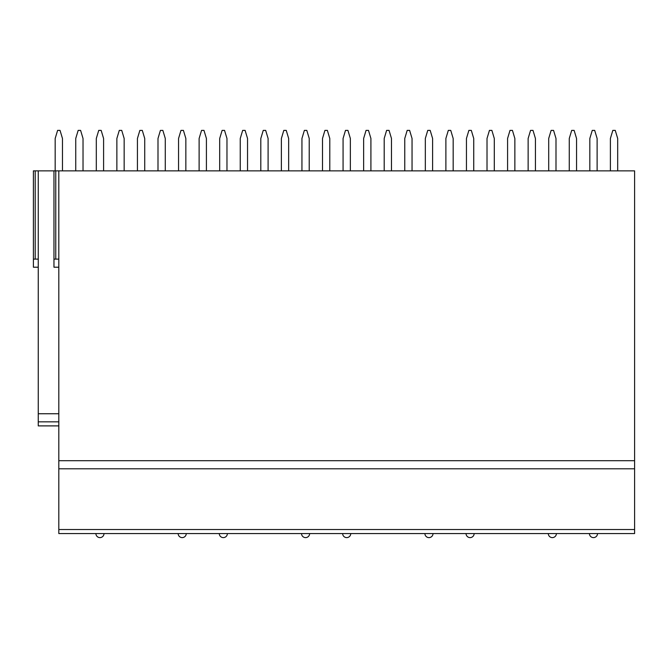 <?xml version="1.0" encoding="UTF-8"?>
<svg xmlns="http://www.w3.org/2000/svg" width="668" height="668" viewBox="0 0 668 668"><rect width="100%" height="100%" fill="white"/><g stroke="black" fill="none" stroke-linecap="round" stroke-linejoin="round"><path stroke-width="1" d="M634.6 529.515L634.6 533.565L58.817 533.565L58.817 170.866L634.6 170.866L634.6 529.515L58.817 529.515M38.26 267.208L33.4 267.208L33.4 170.866L58.817 170.866M83.024 170.866L83.024 138.485L80.603 130.385L78.173 130.385L75.743 138.485L75.743 170.866M62.466 170.866L62.466 138.485L60.037 130.385L57.607 130.385L55.177 138.485L55.177 170.866M124.156 170.866L124.156 138.485L121.726 130.385L119.296 130.385L116.867 138.485L116.867 170.866M103.59 170.866L103.59 138.485L101.16 130.385L98.73 130.385L96.309 138.485L96.309 170.866M165.28 170.866L165.28 138.485L162.85 130.394L160.42 130.394L157.999 138.485L157.999 170.866M144.722 170.866L144.722 138.485L142.292 130.394L139.862 130.394L137.433 138.485L137.433 170.866M206.412 170.866L206.412 138.485L203.982 130.385L201.552 130.385L199.122 138.485L199.122 170.866M185.846 170.866L185.846 138.485L183.416 130.385L180.986 130.385L178.556 138.485L178.556 170.866M247.536 170.866L247.536 138.485L245.106 130.385L242.676 130.385L240.246 138.485L240.246 170.866M226.97 170.866L226.97 138.485L224.54 130.385L222.118 130.385L219.689 138.485L219.689 170.866M288.659 170.866L288.659 138.485L286.238 130.385L283.808 130.385L281.378 138.485L281.378 170.866M268.102 170.866L268.102 138.485L265.672 130.385L263.242 130.385L260.812 138.485L260.812 170.866M329.792 170.866L329.792 138.485L327.362 130.385L324.932 130.385L322.502 138.485L322.502 170.866M309.226 170.866L309.226 138.485L306.796 130.385L304.366 130.385L301.944 138.485L301.944 170.866M370.915 170.866L370.915 138.485L368.486 130.385L366.056 130.385L363.634 138.485L363.634 170.866M350.358 170.866L350.358 138.485L347.928 130.385L345.498 130.385L343.068 138.485L343.068 170.866M412.047 170.866L412.047 138.485L409.618 130.385L407.188 130.385L404.758 138.485L404.758 170.866M391.481 170.866L391.481 138.485L389.052 130.385L386.622 130.385L384.192 138.485L384.192 170.866M453.171 170.866L453.171 138.485L450.741 130.385L448.311 130.385L445.882 138.485L445.882 170.866M432.605 170.866L432.605 138.485L430.175 130.385L427.754 130.385L425.324 138.485L425.324 170.866M494.295 170.866L494.295 138.485L491.873 130.385L489.444 130.385L487.014 138.485L487.014 170.866M473.737 170.866L473.737 138.485L471.307 130.385L468.878 130.385L466.448 138.485L466.448 170.866M535.427 170.866L535.427 138.485L532.997 130.385L530.567 130.385L528.137 138.485L528.137 170.866M514.861 170.866L514.861 138.485L512.431 130.385L510.001 130.385L507.58 138.485L507.58 170.866M576.551 170.866L576.551 138.485L574.121 130.385L571.691 130.385L569.27 138.485L569.27 170.866M555.993 170.866L555.993 138.485L553.563 130.385L551.133 130.385L548.704 138.485L548.704 170.866M617.683 170.866L617.683 138.485L615.253 130.385L612.823 130.385L610.393 138.485L610.393 170.866M597.117 170.866L597.117 138.485L594.687 130.385L592.257 130.385L589.827 138.485L589.827 170.866M38.26 425.892L58.817 425.892L38.26 425.892L38.26 170.866M33.4 259.117L38.26 259.117M58.817 413.743L38.26 413.743M53.966 170.866L53.966 267.208L58.817 267.208M53.966 259.117L58.817 259.117M634.6 468.794L58.817 468.794M634.6 533.565L58.817 533.565M35.195 170.866L35.195 259.117M55.761 170.866L55.761 259.117M634.6 460.703L58.817 460.703M58.817 421.842L38.26 421.842M95.9 533.565A4.05 4.05 0 0 0 99.95 537.615A4.05 4.05 0 0 0 103.999 533.565M178.156 533.565A4.05 4.05 0 0 0 182.205 537.615A4.05 4.05 0 0 0 186.247 533.565M219.279 533.565A4.05 4.05 0 0 0 223.329 537.615A4.05 4.05 0 0 0 227.379 533.565M301.535 533.565A4.05 4.05 0 0 0 305.585 537.615A4.05 4.05 0 0 0 309.635 533.565M342.659 533.565A4.05 4.05 0 0 0 346.709 537.615A4.05 4.05 0 0 0 350.758 533.565M424.915 533.565A4.05 4.05 0 0 0 428.965 537.615A4.05 4.05 0 0 0 433.014 533.565M466.047 533.565A4.05 4.05 0 0 0 470.088 537.615A4.05 4.05 0 0 0 474.138 533.565M548.294 533.565A4.05 4.05 0 0 0 552.344 537.615A4.05 4.05 0 0 0 556.394 533.565M589.426 533.565A4.05 4.05 0 0 0 593.476 537.615A4.05 4.05 0 0 0 597.518 533.565"/></g></svg>
